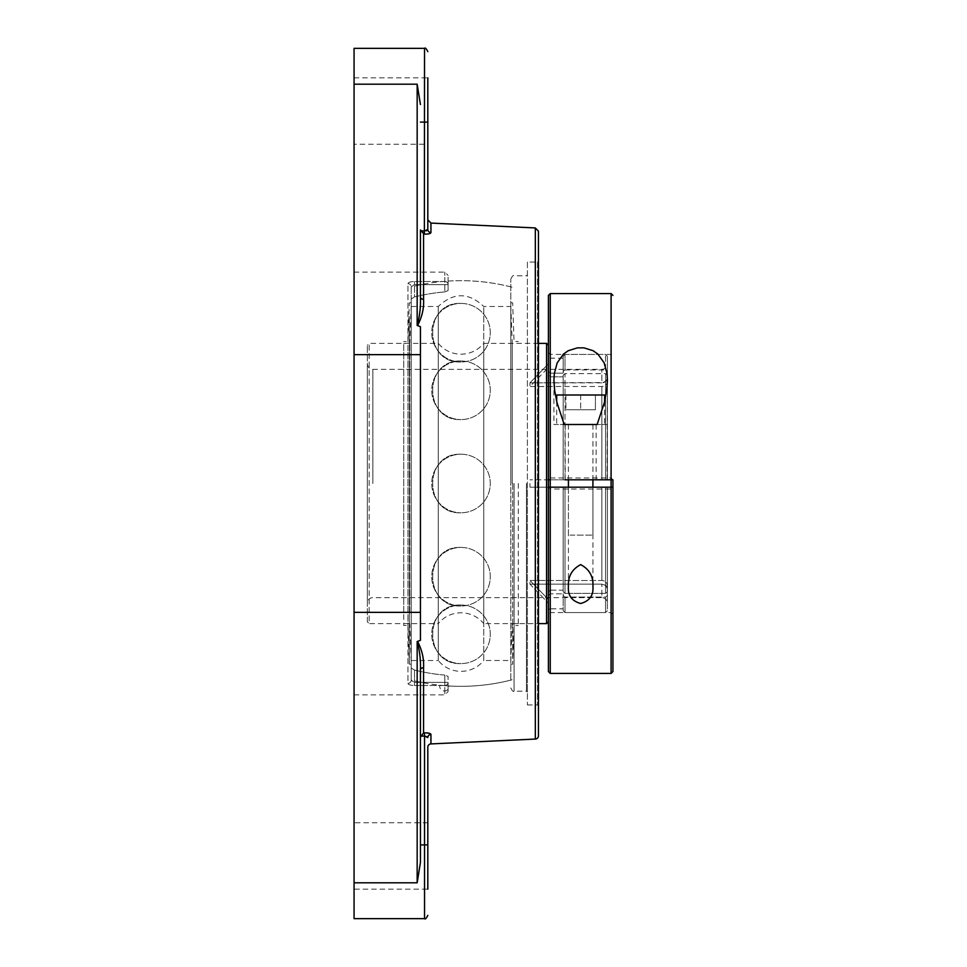 <?xml version="1.0" encoding="UTF-8"?>
<svg xmlns="http://www.w3.org/2000/svg" width="967" height="967" viewBox="0 0 967 967"><rect width="100%" height="100%" fill="white"/><g stroke="black" fill="none" stroke-linecap="round" stroke-linejoin="round"><path stroke-width="0.73" stroke-dasharray="4.83 3.63" d="M526.459 483.5L526.459 691.187L526.459 483.5M527.39 483.5L527.39 692.106L527.39 483.5M527.39 262.057L527.39 704.943L527.39 262.057L537.519 262.057L537.519 704.943L537.519 262.057L538.45 261.126L538.45 705.874L538.45 261.126M527.39 704.943L537.519 704.943L538.45 705.874M538.45 231.198L538.45 735.802M420.44 694.874L420.44 737.023L423.57 732.913L430.46 733.784L430.944 743.913M427.571 736.927L427.813 737.603A3.276 3.155 0 0 1 430.944 734.449M427.813 747.189L427.813 844.892L424.537 844.892L424.38 732.877M420.44 669.962L420.44 862.455L417.164 882.798L417.164 641.725C419.69 650.513 420.79 659.929 420.44 669.962A3.276 2.321 0 0 1 423.57 667.653L423.57 732.913M417.164 641.725L417.563 641.399C422.071 650.114 424.066 658.865 423.57 667.653M417.164 641.544L420.44 640.323L420.44 326.677L417.164 325.456M427.74 234.014L423.57 234.087L423.57 299.347C424.078 308.147 422.071 316.898 417.563 325.601L417.164 325.275C419.702 316.499 420.79 307.083 420.44 297.038L420.44 229.977M427.39 230.279L427.813 229.397A3.276 3.155 0 0 0 430.944 232.551L430.085 233.422M420.44 737.023L420.44 862.455L420.44 844.892L424.537 844.892L424.537 918.65M424.38 234.123L424.537 230.992L420.536 230.799L423.57 234.087M423.57 299.347A3.276 2.321 180 0 1 420.44 297.038L420.44 272.126M420.44 122.108L424.537 122.108L424.537 230.992L426.314 230.847M427.813 219.811L427.813 229.397M417.164 325.275L417.164 84.202L420.44 104.545M420.44 326.677L420.44 354.635L420.44 326.677M354.067 918.65L354.067 48.35M420.44 640.323L420.44 354.635L420.44 640.323M427.813 844.892L427.813 889.144L427.813 822.772L427.813 889.144L354.067 889.144L354.067 822.772L354.067 889.144M427.813 122.108L427.813 77.856L427.813 122.108L424.537 122.108L424.537 48.35M510.794 680.115L510.794 279.1L510.794 680.115A202.828 202.828 0 0 1 448.096 685.917L448.096 676.417L444.82 675.099L448.096 676.417L448.096 685.917M411.217 286.764L414.505 284.624L411.217 286.764L411.217 680.236A3.276 3.094 180 0 1 407.941 683.331A3.276 3.094 180 0 0 411.217 680.236L411.217 668.052L414.505 670.071L411.217 668.052L411.217 680.236L414.505 682.376L411.217 680.236L411.217 286.764A3.276 3.094 0 0 0 407.941 283.669A3.276 3.094 0 0 1 411.217 286.764L411.217 298.948L414.505 296.929L411.217 298.948L411.217 286.764M407.941 283.669C408.243 282.34 410.431 281.615 414.505 281.494C410.443 281.615 408.255 282.34 407.941 283.669L407.941 683.331C408.243 684.66 410.431 685.385 414.505 685.506C410.443 685.385 408.255 684.66 407.941 683.331L407.941 283.669M448.096 682.376L448.096 691.586L448.096 682.376A3.276 3.131 0 0 1 444.82 685.506L444.82 682.376L448.096 682.376L444.82 682.376L444.82 685.506A3.276 3.131 180 0 0 448.096 682.376M448.096 290.584L448.096 275.414L448.096 290.584L444.82 291.901L448.096 290.584L448.096 281.083L448.096 290.584M444.82 675.099A192.288 192.288 0 0 1 414.505 670.071A192.288 192.288 0 0 0 444.82 675.099L444.82 682.376L414.505 682.376L414.505 685.506L414.505 682.376L444.82 682.376L444.82 675.099M411.217 298.948L411.217 668.052L411.217 298.948M414.505 296.929A192.288 192.288 0 0 1 444.82 291.901A192.288 192.288 0 0 0 414.505 296.929L414.505 281.494L414.505 284.624L444.82 284.624L414.505 284.624L414.505 296.929M354.067 483.5L354.067 272.126L354.067 483.5M354.067 77.856L427.813 77.856L427.813 144.228L354.067 144.228L354.067 77.856L354.067 144.228M367.339 621.793L367.339 345.207L367.339 621.793L369.176 623.63L369.176 343.37L369.176 623.63L438.269 623.63L438.269 343.37L438.269 623.63A29.276 29.276 0 0 1 483.742 623.63L483.742 343.37L483.742 623.63L538.45 623.63M548.398 595.43L550.247 593.835L563.157 593.835L550.247 593.835L548.398 595.43L548.398 610.673L548.398 595.43M548.398 610.673A1.849 1.849 0 0 1 550.247 608.835L550.247 593.835L550.247 608.835L563.157 608.835L563.157 593.835L563.157 595.479L564.994 597.074L564.994 612.57L564.994 597.074L563.157 595.479L563.157 610.721L563.157 593.835L563.157 608.835M548.398 599.504L548.398 591.744L548.398 599.504L529.964 580.466L548.398 599.504M601.873 487.187L601.873 580.466L601.873 487.187L529.964 487.187L548.398 487.187L548.398 591.744L548.398 479.813L548.398 487.187L550.247 487.187L529.964 487.187L550.247 487.187L550.247 590.148L548.398 591.744L550.247 590.148L563.157 590.148L563.157 591.792L564.994 593.387L564.994 487.187L564.994 593.387L563.157 591.792L563.157 487.187L563.157 591.792L563.157 487.187L606.793 487.187L605.56 487.187L605.56 593.387L607.409 591.792L607.034 583.536L604.955 581.276L602.405 580.49L529.964 580.466L529.964 584.153L548.398 603.19L529.964 584.153L601.873 584.153L529.964 584.153L529.964 580.466L602.405 580.49L604.955 581.276L607.034 583.536L607.409 591.792L607.409 487.187L607.409 591.792L605.56 593.387L564.994 593.387L605.56 593.387L605.56 487.187L607.312 487.187M548.398 375.256L548.398 479.813L548.398 367.496L548.398 375.256L550.247 376.852L548.398 375.256M548.398 363.81L548.398 371.57L548.398 363.81L529.964 382.847L548.398 363.81M548.398 371.57L548.398 356.327L548.398 371.57L550.247 373.165L548.398 371.57M548.398 345.207L548.398 621.793L548.398 345.207M550.247 477.964L611.096 477.964L612.933 479.813L529.964 479.813L601.873 479.813L529.964 479.813L548.398 479.813L550.247 477.964L550.247 354.43L550.247 479.813L550.247 376.852L550.247 479.813L548.398 479.813L563.157 479.813L563.157 375.208L564.994 373.613L564.994 479.813L563.157 479.813L563.157 376.852L550.247 376.852L563.157 376.852L563.157 375.208L563.157 479.813L563.157 375.208L564.994 373.613L605.56 373.613L607.409 375.208L607.034 383.464L604.955 385.724L602.405 386.51L529.964 386.534L548.398 367.496L529.964 386.534L602.405 386.51L604.955 385.724L607.034 383.464L607.409 375.208L605.56 373.613L564.994 373.613L564.994 479.813L596.155 479.813L565.187 479.813L565.187 424.501L596.155 424.501L565.187 424.501M563.157 371.521L564.994 369.926L564.994 354.43L564.994 369.926L563.157 371.521L563.157 356.279L563.157 373.165L550.247 373.165L563.157 373.165L563.157 371.521M568.415 586.655L568.415 487.187L592.928 487.187L568.415 487.187L592.928 487.187L592.928 586.655M548.398 479.813L548.398 614.42L548.398 487.187L612.933 487.187L611.096 489.036L550.247 489.036L550.247 612.57L550.247 487.187L564.994 487.187M607.409 588.951L605.971 585.724L601.873 584.153L605.499 585.325L607.24 587.779L607.409 603.19L607.409 588.951M605.56 597.074L607.409 595.479L605.56 597.074L564.994 597.074L605.56 597.074L605.56 612.57L605.56 597.074M601.873 382.847L529.964 382.847L529.964 386.534L529.964 382.847L603.746 382.557L605.971 381.276L607.409 378.049L605.971 381.276L601.873 382.847L601.873 369.346L601.873 382.847M607.409 371.521L607.409 378.049L607.409 371.521L605.56 369.926L607.409 371.521L607.409 356.279L607.409 371.521M564.994 369.926L605.56 369.926L564.994 369.926M563.157 373.165L563.157 358.165L563.157 373.165M605.56 373.613L605.56 479.813L605.56 373.613M563.157 487.187L563.157 590.148L550.247 590.148L550.247 487.187M607.058 479.813L607.409 375.208L607.312 479.813M606.793 479.813L605.56 479.813L606.793 479.813M529.964 483.5L529.964 487.187L529.964 483.5M367.339 603.19L367.339 363.81L367.339 603.19A5.536 5.536 0 0 1 372.863 597.654L601.873 597.654L601.873 584.153L601.873 597.654A5.536 5.536 0 0 1 607.409 603.19M607.409 378.049C607.409 359.204 607.409 359.204 607.409 378.049M605.56 369.926L605.56 354.43L605.56 369.926M607.409 479.813L607.409 381.735L607.409 479.813L564.994 479.813M607.409 595.479L607.409 610.721L607.409 595.479M546.56 623.63L546.56 343.37M512.147 679.777A202.828 202.828 0 0 1 449.075 685.978A4.678 4.678 0 0 1 444.409 691.006A4.678 4.678 0 0 1 439.864 685.216L449.075 685.978L439.864 685.216A202.828 202.828 0 0 1 411.217 680.115L411.217 286.885A202.828 202.828 0 0 1 512.147 287.223M411.217 286.885L411.217 680.115M411.217 483.5L411.217 660.509L411.217 483.5M411.217 660.509L438.269 660.509L438.269 306.491L438.269 660.509A29.276 29.276 0 0 0 483.742 660.509L483.742 306.491L483.742 660.509L510.794 660.509M461.005 303.42C423.268 301.656 423.268 363.725 461.005 361.96A29.276 29.276 0 0 0 490.281 332.684A29.276 29.276 0 0 0 461.005 303.42C423.268 301.656 423.268 363.725 461.005 361.96A29.276 29.276 0 0 0 490.281 332.684A29.276 29.276 0 0 0 461.005 303.42A29.276 29.276 0 0 0 431.729 332.684A29.276 29.276 0 0 0 461.005 361.96A29.276 29.276 0 0 1 431.729 332.684A29.276 29.276 0 0 1 461.005 303.42M461.005 361.017C423.268 359.265 423.268 421.322 461.005 419.569A29.276 29.276 0 0 0 490.281 390.293A29.276 29.276 0 0 0 461.005 361.017C423.268 359.265 423.268 421.322 461.005 419.569A29.276 29.276 0 0 0 490.281 390.293A29.276 29.276 0 0 0 461.005 361.017A29.276 29.276 0 0 0 431.729 390.293A29.276 29.276 0 0 0 461.005 419.569A29.276 29.276 0 0 1 431.729 390.293A29.276 29.276 0 0 1 461.005 361.017M461.005 547.431C423.268 545.678 423.268 607.735 461.005 605.983A29.276 29.276 0 0 0 490.281 576.707A29.276 29.276 0 0 0 461.005 547.431C423.268 545.678 423.268 607.735 461.005 605.983A29.276 29.276 0 0 0 490.281 576.707A29.276 29.276 0 0 0 461.005 547.431A29.276 29.276 0 0 0 431.729 576.707A29.276 29.276 0 0 0 461.005 605.983A29.276 29.276 0 0 1 431.729 576.707A29.276 29.276 0 0 1 461.005 547.431M461.005 605.04C423.268 603.275 423.268 665.344 461.005 663.58A29.276 29.276 0 0 0 490.281 634.316A29.276 29.276 0 0 0 461.005 605.04C423.268 603.275 423.268 665.344 461.005 663.58A29.276 29.276 0 0 0 490.281 634.316A29.276 29.276 0 0 0 461.005 605.04A29.276 29.276 0 0 0 431.729 634.316A29.276 29.276 0 0 0 461.005 663.58A29.276 29.276 0 0 1 431.729 634.316A29.276 29.276 0 0 1 461.005 605.04M461.005 454.224C423.268 452.471 423.268 514.529 461.005 512.776A29.276 29.276 0 0 0 490.281 483.5A29.276 29.276 0 0 0 461.005 454.224C423.268 452.471 423.268 514.529 461.005 512.776A29.276 29.276 0 0 0 490.281 483.5A29.276 29.276 0 0 0 461.005 454.224A29.276 29.276 0 0 0 431.729 483.5A29.276 29.276 0 0 0 461.005 512.776A29.276 29.276 0 0 1 431.729 483.5A29.276 29.276 0 0 1 461.005 454.224M518.288 483.5L518.288 625.504L518.288 483.5M512.244 483.5L512.244 343.37L512.244 483.5M510.794 483.5L510.794 302.804L510.794 483.5M512.667 483.5L512.667 664.196L512.667 483.5M514.045 483.5L514.045 625.504L514.045 483.5M403.723 613.018L403.723 343.37L403.723 613.018M403.723 352.254L403.723 625.504L403.723 352.254M409.766 613.018L409.766 343.37L409.766 613.018M411.217 647.914L411.217 305.608L411.217 647.914M411.217 650.501L411.217 302.804L411.217 650.501M409.343 316.499L409.343 664.196L409.343 316.499M407.965 352.254L407.965 625.504L407.965 352.254M611.096 673.419L611.096 293.581M550.247 293.581L550.247 673.419M550.247 489.036L548.41 487.187M611.096 477.964L611.096 479.813M611.096 487.187L611.096 489.036M548.398 352.58L550.247 354.43L611.096 354.43L612.933 352.58M607.409 380.345L607.409 424.501L553.934 424.501L553.934 380.345M607.409 424.501L553.934 424.501M595.418 409.742L565.925 409.742L595.418 409.742L595.418 394.995L580.671 394.995L595.418 394.995L595.418 409.742M580.671 394.995L580.671 409.742L580.671 394.995L565.925 394.995L580.671 394.995M565.925 394.995L565.925 409.742L565.925 394.995M591.284 424.501L568.415 424.501L591.284 424.501M570.059 535.126L592.928 535.126L570.059 535.126M556.702 394.995L604.641 394.995M597.147 424.501L564.196 424.501M514.069 483.5L514.069 691.187L514.069 483.5M424.537 736.008L420.536 736.201M430.944 223.087L430.944 232.551M535.319 739.066L535.319 227.934M354.067 354.635L420.44 354.635M354.067 84.202L417.164 84.202M414.505 670.071L414.505 682.376L414.505 670.071M414.505 685.506L444.82 685.506L444.82 694.874L444.82 685.506L414.505 685.506M448.096 284.624A3.276 3.131 180 0 0 444.82 281.494L444.82 284.624L448.096 284.624L444.82 284.624L444.82 281.494L414.505 281.494L444.82 281.494L444.82 272.126L444.82 281.494A3.276 3.131 -0 0 1 448.096 284.624M444.82 284.624L444.82 291.901L444.82 284.624M354.067 612.365L420.44 612.365M354.067 882.798L417.164 882.798M550.247 373.165L550.247 358.165L550.247 373.165M372.863 483.5L372.863 369.346L372.863 483.5M601.873 479.813L601.873 386.534L601.873 479.813M510.794 687.9C512.292 690.97 513.38 692.07 514.069 691.187L526.459 691.187L527.39 692.106M510.794 279.1C512.292 276.03 513.38 274.93 514.069 275.813L526.459 275.813L527.39 274.894M354.067 694.874L444.82 694.874L448.096 691.586M354.067 272.126L444.82 272.126L448.096 275.414M510.794 286.885A202.828 202.828 0 0 0 448.096 281.083M427.813 822.772L354.067 822.772M538.45 343.37L483.742 343.37C477.795 350.392 470.216 354.007 461.005 354.2C451.794 354.007 444.216 350.392 438.269 343.37L369.176 343.37L367.339 345.207M563.157 358.165L550.247 358.165L548.398 356.327M563.157 610.721L564.994 612.57L605.56 612.57L607.409 610.721M563.157 356.279L564.994 354.43L605.56 354.43L607.409 356.279M367.339 363.81C367.665 367.17 369.515 369.019 372.863 369.346L601.873 369.346C605.233 369.019 607.083 367.17 607.409 363.81M411.217 306.491L438.269 306.491C453.426 292.191 468.584 292.191 483.742 306.491L510.794 306.491M510.794 661.392L512.244 623.63L518.288 623.63M510.794 305.608L512.244 343.37L518.288 343.37M510.794 664.196L512.667 664.196L514.045 625.504L518.288 625.504M510.794 302.804L512.667 302.804L514.045 341.496L518.288 341.496M411.217 305.608L409.766 343.37L403.723 343.37M411.217 661.392L409.766 623.63L403.723 623.63M411.217 302.804L409.343 302.804L407.965 341.496L403.723 341.496M411.217 664.196L409.343 664.196L407.965 625.504L403.723 625.504M612.933 614.42L611.096 612.57L550.247 612.57L548.398 614.42M596.155 424.501L596.155 479.813M568.415 424.501L568.415 479.813M568.415 487.187L568.415 535.126M592.928 424.501L592.928 479.813M592.928 487.187L592.928 535.126M556.702 401.498L556.702 424.501M604.641 401.498L604.641 424.501"/><path stroke-width="1.45" d="M535.319 739.066A3.276 3.276 0 0 0 538.45 735.802L538.45 231.198L535.319 227.934L535.319 739.066L430.944 743.913L430.944 734.449C430.617 733.361 428.429 732.829 424.38 732.877L423.57 732.913L423.57 667.653C424.066 658.853 422.071 650.102 417.563 641.399L417.164 641.725C419.69 650.501 420.79 659.917 420.44 669.962A3.276 2.321 180 0 1 423.57 667.653M427.813 889.144L427.813 844.892L420.44 844.892L420.44 737.023L423.57 732.913M427.571 736.927L424.537 736.008L424.38 732.877M420.536 736.201L424.537 736.008L427.813 737.603A3.276 3.155 180 0 1 430.944 734.449M430.944 743.913A3.276 3.276 0 0 0 427.813 747.189L427.813 844.892M420.44 737.023L420.44 694.874M430.085 233.422L427.74 234.014M427.813 144.228L427.813 229.397L424.537 230.992L420.536 230.799L420.44 229.977L424.38 234.123C428.417 234.171 430.605 233.639 430.944 232.551L430.944 223.087L427.813 219.811L427.813 229.397A3.276 3.155 180 0 0 430.944 232.551M420.44 272.126L420.44 297.038C420.79 307.083 419.702 316.499 417.164 325.275L417.563 325.601C422.071 316.898 424.078 308.147 423.57 299.347L423.57 234.087M417.164 325.456L420.44 326.677L420.44 640.323L417.164 641.544M426.314 230.847L427.39 230.279M424.537 736.008L424.537 918.65L354.067 918.65L354.067 48.35L424.537 48.35L424.38 234.123M420.44 229.977L420.44 297.038A3.276 2.321 180 0 0 423.57 299.347M417.164 641.725L417.164 882.798L420.44 862.455L420.44 669.962M427.813 229.397L427.813 77.856M420.44 104.545L417.164 84.202L417.164 325.275M564.994 479.813L611.096 479.813L611.096 487.187L548.398 487.187L548.398 671.569L548.398 295.431L548.398 479.813L550.247 479.813L550.247 293.581L611.096 293.581L611.096 479.813L612.933 479.813L612.933 671.569L612.933 487.187L611.096 487.187L611.096 673.419L550.247 673.419L550.247 487.187L564.994 487.187M607.312 487.187L601.873 487.187M550.247 479.813L550.247 487.187L563.157 487.187M565.187 479.813L607.409 479.813M538.45 343.37L546.56 343.37L546.56 623.63L538.45 623.63M580.671 564.631C589.423 569.249 593.508 576.586 592.928 586.655C593.605 595.43 589.519 601.051 580.671 603.505C571.823 601.051 567.738 595.43 568.415 586.655C567.834 576.586 571.92 569.249 580.671 564.631M592.928 479.813L592.928 487.187L568.415 487.187L568.415 479.813M612.933 487.187L612.933 479.813M553.934 380.345L554.333 373.564L557.185 362.879L563.447 354.091L568.233 350.719L577.408 347.854L583.935 347.854L593.109 350.719L597.896 354.091L604.157 362.879L607.01 373.564L607.409 380.345L606.696 390.463L604.363 402.647L597.135 424.501L564.196 424.501L556.98 402.647L554.647 390.463L553.934 380.345M604.641 401.498L604.641 394.995L556.702 394.995L556.702 401.498M354.067 612.365L420.44 612.365M354.067 882.798L417.164 882.798M420.44 122.108L427.813 122.108M354.067 84.202L417.164 84.202M354.067 354.635L420.44 354.635M535.319 227.934L430.944 223.087M424.537 918.65C425.202 919.557 426.29 918.457 427.813 915.374M424.537 48.35C425.202 47.443 426.29 48.543 427.813 51.626M548.398 345.207L546.56 343.37M548.398 621.793L546.56 623.63M612.933 295.431L611.096 293.581M612.933 671.569L611.096 673.419M548.398 671.569L550.247 673.419M548.398 295.431L550.247 293.581"/></g></svg>

